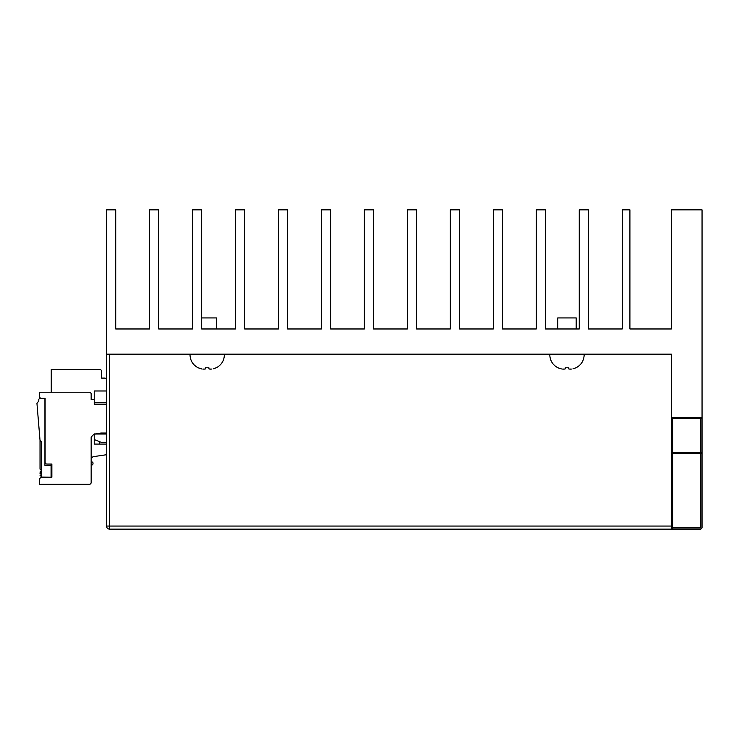 <?xml version="1.0" encoding="UTF-8"?>
<svg xmlns="http://www.w3.org/2000/svg" width="739" height="739" viewBox="0 0 739 739"><rect width="100%" height="100%" fill="white"/><g stroke="black" fill="none" stroke-linecap="round" stroke-linejoin="round"><path stroke-width="1.11" d="M588.466 209.867L579.256 209.867L579.256 328.975L545.493 328.975L545.493 209.867L536.283 209.867L536.283 328.975L502.511 328.975L502.511 209.867L493.301 209.867L493.301 328.975L459.538 328.975L459.538 209.867L450.328 209.867L450.328 328.975L416.556 328.975L416.556 209.867L407.346 209.867L407.346 328.975L373.583 328.975L373.583 209.867L364.373 209.867L364.373 328.975L330.61 328.975L330.61 209.867L321.4 209.867L321.4 328.975L287.628 328.975L287.628 209.867L278.418 209.867L278.418 328.975L244.655 328.975L244.655 209.867L235.445 209.867L235.445 328.975L201.673 328.975L201.673 209.867L192.463 209.867L192.463 328.975L158.7 328.975L158.7 209.867L149.49 209.867L149.49 328.975L115.718 328.975L115.718 209.867L106.508 209.867L106.508 354.147L671.354 354.147L671.354 417.387L702.05 417.387L702.05 209.867L671.354 209.867L671.354 328.975L629.914 328.975L629.914 209.867L622.238 209.867L622.238 328.975L588.466 328.975L588.466 209.867M700.821 453.617L700.821 527.905L672.582 527.905L672.582 453.617L700.821 453.617L701.44 452.998L702.05 453.617L702.05 527.905L701.44 528.514L700.821 527.905M701.44 528.514L700.821 529.133L672.582 529.133L671.354 527.905L671.354 417.387L672.582 418.616L700.821 418.616L700.821 452.388L672.582 452.388L672.582 418.616L700.821 418.616L702.05 417.387L702.05 453.617M672.582 529.133L109.584 529.133A3.067 3.067 0 0 1 106.508 526.057L106.508 354.147M671.963 528.514L672.582 527.905M671.354 453.617L671.963 452.998L672.582 453.617M106.508 526.057A3.067 3.067 0 0 0 109.584 529.133L109.584 526.057L106.508 526.057M701.44 452.998L700.821 452.388L672.582 452.388L671.963 452.998M201.673 262.059L201.673 317.927L216.407 317.927L216.407 328.975M106.508 390.986L94.232 390.986L94.232 402.349L106.508 402.349M106.508 433.045L100.984 433.045L94.232 434.273L94.232 439.493L100.984 442.255L106.508 442.255M558.056 367.791L561.326 368.909L557.899 367.791C552.717 364.974 550.01 360.632 549.788 354.766L584.17 354.766C583.949 360.632 581.242 364.974 576.06 367.791L575.469 367.985M564.43 369.075L562.582 369.075A30.678 26.401 -77.4 0 0 563.746 369.158A30.678 15.242 -82.6 0 0 564.43 369.075L565.178 368.909L564.43 369.075L565.178 368.909L564.43 369.075L565.178 368.909L564.43 369.075L565.178 368.909L565.289 367.791L568.67 367.791L568.781 368.909L569.529 369.075L568.781 368.909L568.67 367.791M572.974 368.826L575.903 367.791M569.529 369.075L568.781 368.909L569.529 369.075A30.678 15.242 82.6 0 0 570.212 369.158A30.678 26.401 77.4 0 0 571.376 369.075L569.529 369.075M576.189 328.975L576.189 317.927L557.769 317.927L557.769 328.975M198.274 367.791L201.544 368.909L198.117 367.791C192.934 364.974 190.228 360.632 190.006 354.766L224.388 354.766C224.166 360.632 221.469 364.974 216.287 367.791L215.696 367.985M204.657 369.075L202.8 369.075A30.678 26.401 -77.4 0 0 203.973 369.158A30.678 15.242 -82.6 0 0 204.657 369.075L205.405 368.909L204.657 369.075L205.405 368.909L204.657 369.075L205.405 368.909L204.657 369.075L205.405 368.909L205.507 367.791L208.888 367.791L208.998 368.909L209.747 369.075L208.998 368.909L208.888 367.791M213.202 368.826L216.13 367.791M209.747 369.075L208.998 368.909L209.747 369.075A30.678 15.242 82.6 0 0 210.43 369.158A30.678 26.401 77.4 0 0 211.594 369.075L209.747 369.075M106.508 404.187L94.232 404.187L94.232 399.587L91.165 399.587L91.165 394.063A1.838 1.838 0 0 0 89.317 392.215L39.592 392.215L39.592 396.51A1.838 1.838 0 0 0 41.43 398.358L45.116 398.358L45.116 462.208A1.838 1.838 0 0 0 46.954 464.046L51.869 464.046L51.074 464.046L51.869 464.046L51.869 477.246L41.245 477.098L41.245 441.488L40.017 440.259L40.017 469.117L41.245 470.346M45.116 398.358L40.017 398.506A1.229 1.229 0 0 0 38.788 399.734L38.788 400.963L36.95 403.42L40.017 440.259M51.869 477.246L41.43 477.246L39.592 478.475L39.592 484.313L89.317 484.313A1.838 1.838 0 0 0 91.165 482.465L91.165 437.035L94.232 433.969L106.508 433.969M94.232 444.093L106.508 444.093L94.232 444.093L94.232 439.493M93.788 456.6A3.067 3.067 0 0 0 91.165 459.64A3.067 3.067 0 0 1 93.788 456.6L106.508 454.725M91.165 460.979L93.003 462.817L93.003 464.046L91.165 465.893M44.931 398.506L44.931 465.431L51.074 465.431L51.074 464.046L51.869 464.046L51.074 464.046M51.074 465.431L51.074 477.098M40.017 473.717L40.294 471.537L41.245 471.26M106.508 379.938A1.838 1.838 0 0 0 104.67 378.091L101.603 378.091L101.603 371.338A1.838 1.838 0 0 0 99.756 369.5L51.259 369.5L51.259 392.215M671.354 526.057L109.584 526.057L109.584 354.147M99.451 441.626L99.451 444.093L99.451 441.626M94.232 440.102L95.737 440.102M41.245 476.175L40.017 475.251L40.941 476.175L40.017 475.251L40.941 476.175L40.017 475.251L40.941 476.175L40.017 475.251L40.941 476.175L40.941 471.26L40.017 472.184M576.189 354.147L576.799 354.766M557.769 354.147L557.16 354.766M216.407 354.147L217.026 354.766M197.987 354.147L197.378 354.766"/></g></svg>
